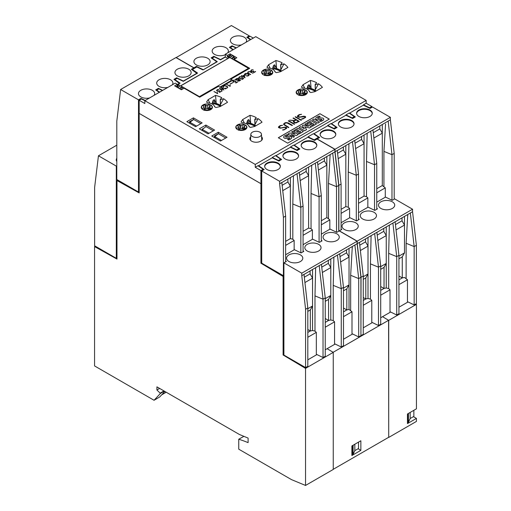 <?xml version="1.0" encoding="UTF-8"?>
<svg xmlns="http://www.w3.org/2000/svg" width="511" height="511" viewBox="0 0 511 511"><rect width="100%" height="100%" fill="white"/><g stroke="black" fill="none" stroke-linecap="round" stroke-linejoin="round"><path stroke-width="0.77" d="M261.581 136.82A6.273 3.622 180 0 1 262.418 138.622A6.273 3.622 180 0 1 258.54 141.969A6.273 3.622 180 0 1 251.706 141.183A6.273 3.622 180 0 1 249.866 138.622A6.273 3.622 180 0 1 250.697 136.82M243.964 124.397A5.576 3.219 180 0 1 245.299 124.965A5.576 3.219 180 0 1 246.928 127.239A5.576 3.219 180 0 1 243.485 130.216A5.576 3.219 180 0 1 237.411 129.513A5.576 3.219 180 0 1 235.775 127.239A5.576 3.219 180 0 1 237.098 125.157M209.459 104.474A5.576 3.219 180 0 1 210.794 105.042A5.576 3.219 180 0 1 212.423 107.316A5.576 3.219 180 0 1 208.98 110.293A5.576 3.219 180 0 1 202.905 109.597A5.576 3.219 180 0 1 201.27 107.316A5.576 3.219 180 0 1 202.592 105.24M304.345 89.534A5.576 3.219 180 0 1 305.68 90.102A5.576 3.219 180 0 1 307.315 92.376A5.576 3.219 180 0 1 303.873 95.353A5.576 3.219 180 0 1 297.792 94.656A5.576 3.219 180 0 1 296.156 92.376A5.576 3.219 180 0 1 297.479 90.3M269.84 69.611A5.576 3.219 180 0 1 271.175 70.179A5.576 3.219 180 0 1 272.81 72.46A5.576 3.219 180 0 1 269.367 75.43A5.576 3.219 180 0 1 263.286 74.734A5.576 3.219 180 0 1 261.658 72.46A5.576 3.219 180 0 1 262.973 70.377M180.702 85.816L199.431 96.63L248.474 68.314L229.746 57.5L180.702 85.899A1.392 0.805 60 0 1 181.066 86.033A1.392 0.805 60 0 1 181.846 86.921M178.888 88.326A1.392 0.805 -120 0 0 178.237 87.668A1.392 0.805 -120 0 0 177.585 87.573L178.403 87.1A1.392 0.805 60 0 1 178.441 87.081L229.912 57.36A1.392 0.805 60 0 1 229.95 57.341L232.25 56.012A1.392 0.805 60 0 1 232.946 56.076A1.392 0.805 60 0 1 233.757 57.028M182.67 87.011L182.67 88.805L181.194 89.661L181.194 87.866L182.67 87.011L182.178 86.729L179.878 88.058A1.392 0.805 60 0 1 180.076 89.016M232.703 59.212L232.703 58.126L234.179 57.277L233.687 56.989L231.387 58.318A1.392 0.805 60 0 1 231.464 58.49M236.765 129.066L236.772 128.459L238.522 127.45L238.567 130.273M243.926 129.028A2.9 1.674 0 0 0 243.402 128.619A2.9 1.674 0 0 0 242.169 128.191L242.214 125.316L243.964 124.307A5.27 3.04 0 0 0 236.082 126.92A5.27 3.04 0 0 0 236.772 128.459M243.964 124.307L244.009 127.13A5.334 3.079 180 0 1 244.175 127.188M244.162 128.887L244.188 127.45A2.964 1.712 0 0 0 244.315 126.977A2.964 1.712 0 0 0 244.188 126.46L244.137 129.328M238.739 130.081L238.746 129.602L240.489 128.593A2.964 1.712 0 0 0 242.214 128.593L243.447 129.302L245.421 128.165L244.188 127.45M202.26 109.15L202.267 108.543L204.017 107.534L204.061 110.35M209.421 109.105A2.9 1.674 0 0 0 208.903 108.696A2.9 1.674 0 0 0 207.664 108.275L207.709 105.4L209.459 104.391A5.27 3.04 0 0 0 201.577 106.997A5.27 3.04 0 0 0 202.267 108.543M209.459 104.391L209.504 107.208A5.334 3.079 180 0 1 209.67 107.265M209.657 108.971L209.682 107.534A2.964 1.712 0 0 0 209.81 107.055A2.964 1.712 0 0 0 209.682 106.537L209.631 109.411M204.234 110.159L204.24 109.68L205.984 108.671A2.964 1.712 0 0 0 207.709 108.671L208.942 109.38L210.915 108.243L209.682 107.534M220.477 106.371A18.645 10.763 0 0 0 220.037 106.109A18.645 10.763 0 0 0 213.266 103.612M315.364 91.431A18.645 10.763 0 0 0 314.923 91.169A18.645 10.763 0 0 0 308.152 88.671M297.147 94.209L297.153 93.602L298.903 92.593L298.948 95.41M304.307 94.165A2.9 1.674 0 0 0 303.79 93.756A2.9 1.674 0 0 0 302.55 93.328L302.601 90.46L304.345 89.451A5.27 3.04 0 0 0 296.463 92.057A5.27 3.04 0 0 0 297.153 93.602M304.345 89.451L304.39 92.267A5.334 3.079 180 0 1 304.556 92.325M304.543 94.03L304.569 92.593A2.964 1.712 0 0 0 304.697 92.114A2.964 1.712 0 0 0 304.569 91.597L304.524 94.471M299.12 95.218L299.127 94.739L300.87 93.73A2.964 1.712 0 0 0 302.601 93.73L303.828 94.439L305.802 93.302L304.569 92.593M262.641 74.287L262.648 73.68L264.398 72.671L264.449 75.487M269.808 74.242A2.9 1.674 0 0 0 269.284 73.833A2.9 1.674 0 0 0 268.045 73.412L268.096 70.537L269.84 69.528A5.27 3.04 0 0 0 261.958 72.134A5.27 3.04 0 0 0 262.648 73.68M269.84 69.528L269.885 72.345A5.334 3.079 180 0 1 270.051 72.409M270.038 74.108L270.064 72.671A2.964 1.712 0 0 0 270.191 72.192A2.964 1.712 0 0 0 270.064 71.674L270.019 74.549M264.615 75.302L264.621 74.817L266.372 73.808A2.964 1.712 0 0 0 268.096 73.808L269.329 74.523L271.296 73.38L270.064 72.671M280.858 71.514A18.645 10.763 0 0 0 280.418 71.246A18.645 10.763 0 0 0 273.647 68.749M254.983 126.294A18.645 10.763 0 0 0 254.542 126.032A18.645 10.763 0 0 0 247.771 123.534M259.895 132.183A5.314 3.066 180 0 1 261.453 134.259A5.314 3.066 180 0 1 258.247 137.172A5.314 3.066 180 0 1 252.383 136.52A5.314 3.066 180 0 1 250.831 134.259A5.314 3.066 180 0 1 254.184 131.506A5.314 3.066 180 0 1 259.895 132.183M355.873 222.879A8.106 4.676 180 0 1 358.243 226.188A8.106 4.676 180 0 1 353.242 230.512A8.106 4.676 180 0 1 344.408 229.496A8.106 4.676 180 0 1 342.038 226.188A8.106 4.676 180 0 1 347.039 221.87A8.106 4.676 180 0 1 355.873 222.879M374.109 212.352A8.106 4.676 180 0 1 376.479 215.661A8.106 4.676 180 0 1 371.478 219.986A8.106 4.676 180 0 1 362.65 218.97A8.106 4.676 180 0 1 360.274 215.661A8.106 4.676 180 0 1 365.276 211.337A8.106 4.676 180 0 1 374.109 212.352M392.346 201.826A8.106 4.676 180 0 1 394.722 205.128A8.106 4.676 180 0 1 389.721 209.453A8.106 4.676 180 0 1 380.887 208.437A8.106 4.676 180 0 1 378.51 205.128A8.106 4.676 180 0 1 383.518 200.81A8.106 4.676 180 0 1 392.346 201.826M300.417 254.9A8.106 4.676 180 0 1 302.793 258.208A8.106 4.676 180 0 1 297.785 262.526A8.106 4.676 180 0 1 288.958 261.517A8.106 4.676 180 0 1 286.582 258.208A8.106 4.676 180 0 1 291.583 253.884A8.106 4.676 180 0 1 300.417 254.9M318.653 244.367A8.106 4.676 180 0 1 321.029 247.675A8.106 4.676 180 0 1 316.028 252A8.106 4.676 180 0 1 307.194 250.984A8.106 4.676 180 0 1 304.824 247.675A8.106 4.676 180 0 1 309.826 243.351A8.106 4.676 180 0 1 318.653 244.367M336.896 233.84A8.106 4.676 180 0 1 339.266 237.149A8.106 4.676 180 0 1 334.264 241.467A8.106 4.676 180 0 1 325.43 240.457A8.106 4.676 180 0 1 323.061 237.149A8.106 4.676 180 0 1 328.062 232.824A8.106 4.676 180 0 1 336.896 233.84M333.504 131.097A7.844 4.529 180 0 1 335.804 134.297A7.844 4.529 180 0 1 330.962 138.481A7.844 4.529 180 0 1 322.415 137.497A7.844 4.529 180 0 1 320.116 134.297A7.844 4.529 180 0 1 324.958 130.113A7.844 4.529 180 0 1 333.504 131.097M320.135 134.585A7.844 4.529 180 0 1 325.188 130.631A7.844 4.529 180 0 1 333.504 131.666A7.844 4.529 180 0 1 335.784 134.585M351.74 120.564A7.844 4.529 180 0 1 354.04 123.764A7.844 4.529 180 0 1 349.198 127.948A7.844 4.529 180 0 1 340.652 126.971A7.844 4.529 180 0 1 338.352 123.764A7.844 4.529 180 0 1 343.194 119.587A7.844 4.529 180 0 1 351.74 120.564M338.371 124.052A7.844 4.529 180 0 1 343.424 120.104A7.844 4.529 180 0 1 351.74 121.133A7.844 4.529 180 0 1 354.027 124.052M369.983 110.037A7.844 4.529 180 0 1 372.276 113.238A7.844 4.529 180 0 1 367.435 117.421A7.844 4.529 180 0 1 358.888 116.438A7.844 4.529 180 0 1 356.595 113.238A7.844 4.529 180 0 1 361.437 109.054A7.844 4.529 180 0 1 369.983 110.037M356.608 113.525A7.844 4.529 180 0 1 361.667 109.571A7.844 4.529 180 0 1 369.983 110.606A7.844 4.529 180 0 1 372.264 113.525M278.054 163.111A7.844 4.529 180 0 1 280.347 166.311A7.844 4.529 180 0 1 275.506 170.495A7.844 4.529 180 0 1 266.959 169.511A7.844 4.529 180 0 1 264.666 166.311A7.844 4.529 180 0 1 269.508 162.128A7.844 4.529 180 0 1 278.054 163.111M264.679 166.599A7.844 4.529 180 0 1 269.731 162.645A7.844 4.529 180 0 1 278.054 163.68A7.844 4.529 180 0 1 280.335 166.599M296.291 152.585A7.844 4.529 180 0 1 298.584 155.785A7.844 4.529 180 0 1 293.742 159.969A7.844 4.529 180 0 1 285.195 158.985A7.844 4.529 180 0 1 282.902 155.785A7.844 4.529 180 0 1 287.744 151.601A7.844 4.529 180 0 1 296.291 152.585M282.915 156.066A7.844 4.529 180 0 1 287.974 152.118A7.844 4.529 180 0 1 296.291 153.153A7.844 4.529 180 0 1 298.571 156.066M314.527 142.052A7.844 4.529 180 0 1 316.826 145.252A7.844 4.529 180 0 1 311.985 149.436A7.844 4.529 180 0 1 303.438 148.452A7.844 4.529 180 0 1 301.139 145.252A7.844 4.529 180 0 1 305.98 141.068A7.844 4.529 180 0 1 314.527 142.052M301.158 145.539A7.844 4.529 180 0 1 306.21 141.585A7.844 4.529 180 0 1 314.527 142.62A7.844 4.529 180 0 1 316.807 145.539M241.531 44.866A8.106 4.676 180 0 1 232.767 43.837A8.106 4.676 180 0 1 230.391 40.529A8.106 4.676 180 0 1 235.392 36.204A8.106 4.676 180 0 1 244.226 37.22A8.106 4.676 180 0 1 246.596 40.529A8.106 4.676 180 0 1 246.008 42.279M225.306 54.715A8.106 4.676 180 0 1 214.524 54.364A8.106 4.676 180 0 1 212.154 51.055A8.106 4.676 180 0 1 217.156 46.731A8.106 4.676 180 0 1 225.983 47.747A8.106 4.676 180 0 1 228.36 51.055A8.106 4.676 180 0 1 227.772 52.805M196.288 64.897A8.106 4.676 180 0 1 193.912 61.588A8.106 4.676 180 0 1 198.92 57.264A8.106 4.676 180 0 1 207.747 58.28A8.106 4.676 180 0 1 210.123 61.588A8.106 4.676 180 0 1 205.122 65.906A8.106 4.676 180 0 1 196.288 64.897M177.311 75.852A8.106 4.676 180 0 1 174.934 72.543A8.106 4.676 180 0 1 179.942 68.219A8.106 4.676 180 0 1 188.77 69.234A8.106 4.676 180 0 1 191.146 72.543A8.106 4.676 180 0 1 186.145 76.867A8.106 4.676 180 0 1 177.311 75.852M167.838 87.413A8.106 4.676 180 0 1 159.074 86.378A8.106 4.676 180 0 1 156.698 83.069A8.106 4.676 180 0 1 161.7 78.751A8.106 4.676 180 0 1 170.533 79.761A8.106 4.676 180 0 1 172.91 83.069A8.106 4.676 180 0 1 172.316 84.826M149.602 97.94A8.106 4.676 180 0 1 140.832 96.911A8.106 4.676 180 0 1 138.462 93.602A8.106 4.676 180 0 1 143.463 89.278A8.106 4.676 180 0 1 152.297 90.294A8.106 4.676 180 0 1 154.667 93.602A8.106 4.676 180 0 1 154.079 95.353M116.802 161.54A8.106 4.676 180 0 1 116.278 159.879A8.106 4.676 180 0 1 116.802 158.225M116.802 165.826L116.31 166.107L116.31 258.317L94.624 245.791L94.624 187.454L98.444 155.791L116.802 145.188M116.987 257.921L116.31 258.317M98.444 155.791L116.31 166.107M243.894 436.343L238.752 439.224L238.752 449.175L291.5 479.625L305.533 485.45L305.533 368.38L283.1 354.979L283.1 276.457L260.923 263.203L260.923 183.698L139.171 113.404L139.171 192.909L116.987 180.549L116.987 259.077L94.561 246.577L95.276 246.168M140.959 99.23L140.959 98.406L138.494 99.824L138.494 192.034L116.802 179.514L116.802 121.171L120.628 89.508L175.956 57.564L193.822 67.88L191.357 69.304L196.984 73.431M145.22 100.469L140.959 98.406M162.658 90.402L158.397 88.339L155.683 89.904L159.26 92.363M158.397 89.163L158.397 88.339M196.984 73.175L183.334 81.051L176.634 77.806L173.919 79.371L179.546 83.497M179.546 83.242L177.311 84.532M176.634 78.63L176.634 77.806M139.171 191.644L138.494 192.034M120.628 89.508L138.494 99.824M193.822 67.88L193.822 68.71M176.078 57.634L231.406 25.55L249.279 35.866L246.813 37.29L250.39 39.749M196.409 67.216L196.409 66.385L193.944 67.81L193.944 68.634M225.306 56.817L220.548 59.57L213.847 56.319L211.139 57.884L216.76 61.754L203.11 69.892M203.11 69.637L196.409 66.385M213.847 57.149L213.847 56.319M236.35 47.855L232.083 45.792L229.375 47.357L232.952 49.816M232.083 46.616L232.083 45.792M176.078 57.494L193.944 67.81M249.279 35.866L249.279 36.69M303.068 231.291L308.612 228.091L311.046 228.698L312.387 229.937L303.068 235.316M285.63 241.358L290.376 238.618L292.809 239.225L294.151 240.464L285.63 245.382M321.304 220.765L326.848 217.558L329.825 219.871L321.304 224.789M329.825 219.871L329.825 229.241M330.132 154.673L328.484 183.398L336.525 186.694L332.706 153.102L334.922 151.824L338.742 185.416L336.525 186.694L336.525 232.224M328.484 183.398L328.484 218.631M285.63 261.868L285.63 216.083L283.413 217.36L283.413 275.704L261.721 263.178L261.721 170.974L264.187 169.55L258.566 165.679L258.566 166.139M290.376 238.618L290.376 186.247L282.736 190.654M293.467 175.841L292.809 203.998L292.809 239.225M287.91 179.048L287.91 181.98L290.376 186.247L290.376 177.624M294.151 240.464L294.151 249.841M303.068 251.802L303.068 206.01L300.851 207.294L300.851 252.824M303.068 206.01L299.248 172.418L297.032 173.702L300.851 207.294L292.809 203.998M258.566 165.679L272.216 157.803L278.917 161.048L281.625 159.483L276.004 155.612L290.452 147.27L297.153 150.521L299.861 148.95L294.24 145.086L307.89 137.204L314.591 140.448L317.056 139.03L334.922 149.346L279.594 181.29L279.594 183.768L281.81 182.484L285.63 216.083M276.004 155.612L276.004 155.996M294.24 145.086L294.24 145.469M281.817 182.568L297.032 173.702M299.254 172.494L317.484 161.891L321.304 195.483L319.088 196.767L315.268 163.169M317.491 161.968L332.706 153.102M334.922 151.824L334.922 149.346M279.594 181.29L261.721 170.974M311.704 165.309L311.046 193.465L311.046 228.698M319.088 242.291L319.088 196.767L311.046 193.465M308.612 228.091L308.612 167.097M306.146 168.521L306.146 171.447L308.612 175.72L300.174 180.587M306.146 171.447L299.567 175.247M287.91 181.98L282.129 185.314M283.413 217.36L279.594 183.768M312.387 229.937L312.387 239.308M283.905 275.416L283.413 275.704M338.742 185.416L338.742 231.208M321.304 241.275L321.304 195.483M326.848 217.558L326.848 165.187L318.41 170.061M330.119 154.68L330.119 156.015M324.383 157.988L324.383 160.92L326.848 165.187L326.848 156.564M324.383 160.92L317.804 164.721M358.518 199.277L364.068 196.077L366.502 196.684L367.837 197.923L358.518 203.301M341.086 209.344L345.826 206.604L348.259 207.21L349.601 208.45L341.086 213.368M376.76 188.744L382.305 185.544L385.275 187.856L376.76 192.775M385.275 187.856L385.275 197.227M385.569 124.001L383.933 151.384L391.975 154.68L388.156 121.088L390.372 119.81L394.198 153.402L391.975 154.68L391.975 200.21M383.933 151.384L383.933 186.617M341.086 229.854L341.086 184.062L338.863 185.346L338.863 231.138M345.826 206.604L345.826 154.233L338.193 158.64M348.924 143.821L348.259 171.977L348.259 207.21M343.36 147.034L343.36 149.966L345.826 154.233L345.826 145.609M349.601 208.45L349.601 217.82M358.518 219.787L358.518 173.995L356.301 175.279L356.301 220.803M358.518 173.995L354.698 140.404L352.481 141.688L356.301 175.279L348.259 171.977M390.372 119.81L390.372 117.326L335.044 149.276L317.178 138.96L319.643 137.536L314.016 133.665L314.016 134.125M314.016 133.665L327.666 125.789L334.366 129.034L337.081 127.469L331.454 123.598L345.902 115.256L352.603 118.501L355.317 116.936L349.696 113.072L363.34 105.189L370.041 108.434L372.506 107.01L390.372 117.326M331.454 123.598L331.454 123.981M349.696 113.072L349.696 113.448M337.273 150.547L352.481 141.688M354.711 140.48L372.941 129.877L376.76 163.469L374.537 164.746L370.718 131.155M372.947 129.954L388.156 121.088M335.044 149.276L335.044 151.754L337.26 150.47L341.086 184.062M367.16 133.294L366.502 161.45L366.502 196.684M374.537 210.276L374.537 164.746L366.502 161.45M364.068 196.077L364.068 135.076M361.603 136.501L361.603 139.433L364.068 143.7L355.63 148.573M361.603 139.433L355.024 143.233M343.36 149.966L337.586 153.3M338.863 185.346L335.044 151.754M367.837 197.923L367.837 207.294M394.198 153.402L394.198 199.188M376.76 209.255L376.76 163.469M382.305 185.544L382.305 133.173L373.867 138.047M379.839 125.974L379.839 128.906L382.305 133.173L382.305 124.55M379.839 128.906L373.26 132.7M343.488 308.012L346.816 309.928L343.488 311.851M343.488 288.134L349.026 284.934L346.816 288.868L346.816 309.928L349.032 309.455L352.002 311.761L352.002 333.683L358.703 336.928L358.703 278.591L350.667 275.295L350.667 310.522M307.814 329.531L310.337 330.987L307.814 332.45M307.814 308.727L312.547 305.993L310.337 309.928L310.337 330.987L312.553 330.515L312.553 278.144L304.92 282.551M352.296 246.577L350.667 275.295M349.032 309.455L349.032 248.461M333.229 320.589L334.564 321.828L334.564 343.75L341.265 347.001L341.265 288.658L333.229 285.362L333.229 320.589L330.796 319.982L330.796 258.988M312.547 305.993L312.547 330.515L314.987 331.122L316.328 332.361L316.328 354.283L323.029 357.528L323.029 299.184L314.987 295.888L314.987 331.122M315.651 267.732L314.987 295.888M310.094 270.939L310.094 273.87L312.553 278.144L312.553 269.521M349.026 284.934L349.026 309.455M352.002 311.761L343.488 316.679M343.488 290.791L346.816 288.868M325.245 298.66L330.789 295.467L330.796 319.982M330.789 295.467L328.573 299.401L328.573 320.461L330.789 319.988M334.564 321.828L325.245 327.212M325.245 318.538L328.573 320.461L325.245 322.384M325.245 301.324L328.573 299.401M316.328 332.361L307.814 337.279M307.814 311.391L310.337 309.928M357.106 243.715L360.926 277.307L358.703 278.591L354.883 244.999L357.106 243.715L357.106 241.237L301.771 273.181L283.905 262.865L286.371 261.44L285.63 260.936M321.304 234.159L330.068 229.1L336.768 232.345L339.234 230.921L357.106 241.237M303.068 244.686L312.63 239.167L319.33 242.412L322.045 240.847L321.304 240.336M285.63 254.753L294.393 249.694L301.094 252.939L303.809 251.374L303.068 250.869M304 274.458L321.425 264.315L325.245 297.907L323.029 299.184L319.209 265.592M321.438 264.391L339.668 253.782L343.488 287.374L341.265 288.658L337.445 255.066M339.674 253.858L354.883 244.999M301.771 273.181L301.771 275.659L303.994 274.381L307.814 307.973L305.591 309.257L305.591 367.594L283.905 355.075L283.905 262.865M333.887 257.205L333.229 285.362M328.33 260.412L328.33 263.344L330.796 267.611L322.358 272.484M328.33 263.344L321.751 267.144M310.094 273.87L304.313 277.211M305.591 309.257L301.771 275.659M360.926 277.307L360.926 335.65L358.703 336.928M352.596 333.97L343.488 339.234M335.159 344.037L325.245 349.76M316.922 354.57L307.814 359.827M343.488 287.374L343.488 345.717L341.265 347.001M325.245 297.907L325.245 356.25L323.029 357.528M307.814 307.973L307.814 366.317L305.591 367.594M352.309 246.564L352.296 247.905M346.567 249.879L346.567 252.811L349.032 257.084L340.594 261.951M346.567 252.811L339.987 256.611M333.14 352.303L388.59 320.288L388.711 437.429L388.711 320.359L382.547 316.679L388.59 320.288M390.615 312.023L380.701 317.746M372.378 322.556L363.264 327.813M305.533 485.45L333.255 469.443L333.255 352.373L327.097 348.694M283.1 354.979L283.905 354.519M305.533 368.38L333.255 352.373M398.938 275.991L402.266 277.914L398.938 279.836M398.938 256.12L404.476 252.919L402.266 256.854L402.266 277.914L404.476 277.441L407.459 279.747L407.459 301.669L414.159 304.914L414.159 246.577L406.117 243.274L406.117 278.508M363.264 297.517L365.793 298.973L363.264 300.43M363.264 276.713L368.003 273.979L365.793 277.914L365.793 298.973L368.009 298.501L368.009 246.123L360.376 250.537M407.752 214.556L406.117 243.274M404.476 252.919L404.482 216.44M388.679 288.574L390.021 289.814L390.021 311.736L396.721 314.98L396.721 256.643L388.679 253.341L388.679 288.574L386.246 287.968L386.246 226.973M368.003 273.979L368.003 298.501L370.443 299.107L371.784 300.347L371.784 322.269L378.485 325.513L378.485 267.17L370.443 263.874L370.443 299.107M371.101 235.718L370.443 263.874M365.544 238.924L365.544 241.856L368.009 246.123L368.009 237.5M407.459 279.747L398.938 284.665M398.938 258.777L402.266 256.854M380.701 266.646L386.239 263.446L386.239 287.974L384.029 288.447L380.701 290.363M386.239 263.446L384.029 267.387L384.029 288.447L380.701 286.524M390.021 289.814L380.701 295.192M380.701 269.303L384.029 267.387M371.784 300.347L363.264 305.265M363.264 279.37L365.793 277.914M412.556 211.701L416.376 245.293L414.159 246.577L410.339 212.985L412.556 211.701L412.556 209.223L357.227 241.166L339.355 230.851L341.821 229.426L341.086 228.922M376.76 202.145L385.524 197.08L392.224 200.331L394.69 198.907L412.556 209.223M358.518 212.672L368.086 207.153L374.787 210.398L377.495 208.833L376.76 208.322M341.086 222.739L349.85 217.68L356.55 220.924L359.259 219.36L358.518 218.849M359.45 242.444L376.882 232.301L380.701 265.892L378.485 267.17L374.665 233.578M376.888 232.377L395.118 221.768L398.938 255.359L396.721 256.643L392.902 223.052M395.131 221.844L410.339 212.985M357.227 241.166L357.227 243.645L359.444 242.367L363.264 275.959L361.047 277.237L360.926 335.51M389.344 225.185L388.679 253.341M383.78 228.398L383.78 231.33L386.246 235.597L377.808 240.464M383.78 231.33L377.201 235.124M365.544 241.856L359.763 245.191M361.047 277.237L357.227 243.645M416.376 245.293L416.376 303.636L414.159 304.914M408.046 301.956L398.938 307.213M398.938 255.359L398.938 313.703L396.721 314.98M380.701 265.892L380.701 324.23L378.485 325.513M363.264 275.959L363.264 334.296L361.047 335.58M407.765 214.55L407.752 215.891M402.023 217.865L402.023 220.797L404.482 225.064L396.051 229.937M402.023 220.797L395.444 224.597M413.405 416.65L416.439 418.4L407.465 423.581L407.465 413.993L416.439 408.813L416.439 304.352L388.711 320.359M416.439 304.352L415.801 303.968M284.116 124.358L288.843 127.405L288.447 127.629L283.675 124.543L283.675 123.886L284.812 122.896L285.949 122.57L288.23 122.896L292.439 125.323L292.043 125.553L286.773 122.825L284.653 123.445L284.116 124.064L284.646 124.984M288.792 127.431L284.646 125.035M292.388 125.355L287.099 122.627L284.812 122.953L283.675 123.943L283.675 124.543M293.78 121.675L295.607 122.729L298.526 121.356L296.156 119.989L294.304 121.062L293.78 121.675L294.036 122.123M294.036 122.18L294.834 122.583M294.834 122.64L295.607 122.729M295.607 122.787L296.667 122.429M293.327 121.497L294.061 120.743L289.654 120.104L294.489 120.5L295.767 119.766L293.001 118.169L293.397 117.939L299.312 121.356L295.914 122.991L294.47 122.825L293.314 121.842M294.061 120.743L293.327 121.554M295.767 119.766L294.489 120.558L289.731 120.117M299.267 121.388L293.397 117.996L293.052 118.201M296.667 122.487L298.526 121.356M302.787 119.025L301.452 119.025L304.626 117.83L305.163 117.211L304.652 116.629L299.165 117.281L297.44 116.604L297.434 115.94L299.12 114.636L301.592 114.304L299.497 114.879L297.881 116.406L299.983 117.006L303.572 116.214L305.016 116.38L305.61 116.719L305.604 117.396L302.787 119.025M305.163 117.211L303.553 118.514L301.554 119.025M301.496 114.362L299.12 114.694L297.44 115.997M305.61 116.776L303.572 116.272L299.465 117.064L297.881 116.406M301.056 120.347L295.141 116.936L295.537 116.706L301.452 120.123L301.056 120.347M301.401 120.149L295.537 116.764L295.192 116.962M294.183 124.32L288.268 120.903L288.664 120.679L294.579 124.09L294.183 124.32M294.528 124.122L288.664 120.73L288.319 120.935M283.835 129.966L282.506 129.966L284.601 129.392L286.217 127.865L284.921 127.424L280.213 128.223L278.495 127.546L278.489 126.881L280.175 125.578L282.647 125.246L280.545 125.815L278.936 127.341L281.037 127.948L284.621 127.15L286.064 127.322L286.658 127.661L286.658 128.338L283.835 129.966M286.217 128.152L284.601 129.449L282.602 129.966M282.545 125.304L280.175 125.636L278.489 126.932M286.658 127.718L284.621 127.207L280.52 128.006L278.936 127.341M287.546 139.337L288.613 139.95A7.627 4.401 0 0 0 291.238 138.507A2.593 1.501 0 0 0 291.66 137.689A2.593 1.501 0 0 0 291.57 137.306A2.146 1.239 0 0 0 290.165 136.507A3.181 1.833 0 0 0 288.204 136.622A36.204 20.906 180 0 1 286.288 137.037A0.664 0.383 180 0 1 285.502 136.641A2.312 1.335 180 0 1 286.122 136.137L286.122 136.079A8.125 4.688 180 0 1 288.166 135.313L287.029 134.655A9.996 5.768 0 0 0 284.09 136.194A2.804 1.622 0 0 0 283.675 137.044A2.804 1.622 0 0 0 283.777 137.472A2.287 1.316 0 0 0 285.234 138.302A3.302 1.91 0 0 0 287.208 138.206L288.651 137.893A2.089 1.207 180 0 1 289.539 137.798L289.852 138.008A0.92 0.53 180 0 1 289.858 138.047A0.92 0.53 180 0 1 289.641 138.385A6.119 3.532 180 0 1 287.546 139.337L288.613 139.95M288.613 140.008A7.627 4.401 0 0 0 291.238 138.564A2.593 1.501 0 0 0 291.66 137.746A2.593 1.501 0 0 0 291.66 137.715M285.457 136.712A0.581 0.332 180 0 1 285.502 136.584A2.312 1.335 180 0 1 286.122 136.079M286.122 136.137A8.125 4.688 180 0 1 288.166 135.37L288.166 135.313M287.91 134.01L293.448 137.21L294.515 136.59L291.046 134.591L296.508 135.441L298.303 134.406L292.765 131.206L291.634 131.857L295.147 133.882L289.648 133.001L287.91 134.067L293.448 137.21M293.448 137.261L294.515 136.59M291.181 134.668L296.508 135.441M296.508 135.498L298.303 134.406M298.577 130.554L296.412 131.8L297.357 132.349L299.523 131.097L300.787 131.825L298.309 133.256L299.299 133.831L303.393 131.468L297.856 128.267L293.761 130.631L294.796 131.231L297.274 129.8L298.577 130.554M297.357 132.349L296.412 131.8M297.357 132.406L299.523 131.097M299.523 131.155L300.736 131.857M299.299 133.831L298.309 133.256M300.704 126.619L299.095 127.552L304.633 130.746L306.619 129.602L304.677 126.824L309.474 127.954L311.48 126.798L305.942 123.598L304.863 124.224L308.51 126.326L303.317 125.112L302.263 125.719L304.364 128.734L300.704 126.619M304.633 130.746L299.095 127.552M304.633 130.803L306.619 129.602M304.728 126.894L309.474 127.954M309.474 128.012L311.48 126.798M311.748 122.947L309.589 124.192L310.535 124.741L312.7 123.49L313.958 124.218L311.48 125.649L312.47 126.223L316.571 123.86L311.027 120.66L306.932 123.023L307.967 123.624L310.445 122.193L311.748 122.947M310.535 124.741L309.589 124.192M310.535 124.799L312.7 123.49M312.7 123.547L313.907 124.25M312.47 126.223L311.48 125.649M312.336 119.906L317.874 123.106L319.49 122.174L313.952 118.974L312.336 119.964L317.874 123.106M317.874 123.164L319.49 122.174M319.643 120.807L320.704 121.426A7.627 4.401 0 0 0 323.329 119.976A2.593 1.501 0 0 0 323.75 119.159A2.593 1.501 0 0 0 323.661 118.776A2.146 1.239 0 0 0 322.256 117.984A3.181 1.833 0 0 0 320.295 118.092A36.204 20.906 180 0 1 318.379 118.507A0.664 0.383 180 0 1 317.593 118.054A2.312 1.335 180 0 1 318.219 117.556A8.125 4.688 180 0 1 320.256 116.789L319.12 116.125A9.996 5.768 0 0 0 316.188 117.671A2.804 1.622 0 0 0 315.766 118.52A2.804 1.622 0 0 0 315.868 118.948A2.287 1.316 0 0 0 317.325 119.772A3.302 1.91 0 0 0 319.298 119.683L320.748 119.363A2.089 1.207 180 0 1 321.63 119.274L321.943 119.478A0.92 0.53 180 0 1 321.949 119.517A0.92 0.53 180 0 1 321.732 119.855A6.119 3.532 180 0 1 319.643 120.807L320.704 121.426M320.704 121.484A7.627 4.401 0 0 0 323.329 120.034A2.593 1.501 0 0 0 323.75 119.216A2.593 1.501 0 0 0 323.75 119.191M317.555 118.207A0.581 0.332 180 0 1 317.593 118.111A2.312 1.335 180 0 1 318.219 117.613L318.219 117.556M318.219 117.613A8.125 4.688 180 0 1 320.256 116.84L320.256 116.789M319.937 113.717L329.301 119.12L287.674 143.157L278.31 137.746L319.937 113.717L329.25 119.152M283.675 137.076A2.804 1.622 0 0 0 283.675 137.101A2.804 1.622 0 0 0 283.777 137.529A2.287 1.316 0 0 0 285.234 138.36A3.302 1.91 0 0 0 287.208 138.264L288.651 137.951A2.089 1.207 180 0 1 289.539 137.855L289.852 138.066A0.92 0.53 180 0 1 289.852 138.072L289.852 138.008M295.013 133.863L291.634 131.857M299.299 133.888L303.393 131.468M293.761 130.631L294.796 131.282L297.274 129.8M297.274 129.858L298.526 130.58M304.3 128.695L302.263 125.719M308.344 126.287L304.863 124.224M312.47 126.281L316.571 123.86M306.932 123.023L307.967 123.681L310.445 122.193M310.445 122.25L311.704 122.972M315.766 118.546A2.804 1.622 0 0 0 315.766 118.578A2.804 1.622 0 0 0 315.868 119.006A2.287 1.316 0 0 0 317.325 119.83A3.302 1.91 0 0 0 319.298 119.74L320.748 119.421A2.089 1.207 180 0 1 321.63 119.325L321.943 119.536A0.92 0.53 180 0 1 321.949 119.542M278.361 137.772L319.937 113.774M217.616 93.008L217.558 93.628L213.937 91.539L217.335 93.219L217.533 92.555L217.616 93.008M217.335 93.219L213.988 91.565M217.763 92.746L217.328 92.957M222.228 90.932L219.449 88.352L223.205 89.578L221.142 87.381L225.805 88.869L221.8 87.79L223.92 89.962L220.107 88.767L222.228 90.932M223.205 89.578L219.43 88.422M225.741 88.908L221.116 87.451M223.882 89.981L221.8 87.79M222.189 90.958L220.107 88.767M230.18 85.752L230.129 86.372L226.507 84.283L229.905 85.963L230.103 85.299L230.18 85.752M229.905 85.963L226.558 84.309M230.333 85.49L229.899 85.701M236.101 82.648L237.621 81.766L235.871 83.057L235.584 81.664L234.051 81.939L232.831 81.236L233.693 80.131L235.347 80.042L233.923 80.278L233.144 81.032L234.408 81.76L235.795 81.255L236.101 82.699L235.795 81.313L234.408 81.817L233.144 81.032M237.813 81.939L236.101 82.699M235.277 80.086L233.693 80.189L232.831 81.236M242.252 77.544L243.658 78.56L241.895 79.582L243.179 78.56L242.252 77.844L240.738 78.694L238.637 77.889L239.499 76.778L241.154 76.688L239.729 76.925L238.95 77.704L240.387 78.515L242.252 77.544L241.198 78.407L239.57 78.4L238.95 77.704M243.619 78.585L242.252 77.602M243.179 78.56L241.703 79.467M241.077 76.733L239.499 76.835L238.637 77.889M248.295 74.274L245.976 73.514L244.654 74.459L245.267 75.002L246.187 74.753L245.267 75.283L244.373 74.561L245.261 73.456L247.694 73.648L249.1 74.817L248.895 75.539L247.669 76.05L246.379 75.928L248.627 75.411L248.295 74.274M246.136 74.778L245.267 75.06L244.654 74.459M249.093 74.868L247.694 73.705L246.487 73.405L245.261 73.514L244.373 74.561M248.787 75.13L247.976 75.852L246.455 75.947M253.922 72.358L255.436 71.483L253.686 72.773L253.399 71.38L251.866 71.655L250.645 70.952L251.514 69.841L253.169 69.752L251.738 69.994L250.958 70.742L252.223 71.476L253.616 70.972L253.922 72.415L253.616 71.029L252.223 71.534L250.958 70.742M255.628 71.649L253.922 72.415M253.092 69.796L251.514 69.898L250.645 70.952M247.835 72.613L250.486 74.619L247.567 72.728L248.263 71.719L250.358 71.719L252.932 73.207L249.464 71.674L248.167 72.057L247.835 72.434L248.161 72.996M250.684 74.51L248.161 73.054M252.888 73.233L249.662 71.572L248.263 71.776L247.567 72.728M243.99 75.462L242.693 76.209L244.558 77.289L243.99 75.462M244.558 77.289L242.693 76.209M245.031 77.768L242.45 76.35L241.537 76.599L242.214 76.209L241.588 75.571L242.45 76.069L244.188 75.072L245.031 77.768L244.188 75.13L242.45 76.126L241.396 75.743M242.214 76.209L241.582 76.631M238.241 80.732L239.333 80.783L240.208 80.125L239.857 79.799L238.337 79.972L238.484 80.866M238.484 80.923L238.803 80.936M238.803 80.987L239.333 80.783M239.333 80.84L239.94 80.431M239.94 80.489L240.208 80.125M236.037 79.659L238.145 79.831L238.541 78.994L237.998 78.528L236.191 78.969L235.897 79.429L236.446 79.895M236.446 79.952L236.842 79.972M236.842 80.029L237.423 79.972M237.423 80.029L238.145 79.831M238.292 79.799L238.535 79.326M238.535 79.384L238.541 78.994M238.286 81.045L237.896 80.093L236.261 80.067L235.565 79.256L237.296 78.253L238.707 78.656L238.746 79.601L240.036 79.62L240.579 80.138L239.531 80.942L238.286 81.045M237.896 80.093L237.756 80.534M238.886 79.02L237.296 78.311L235.558 79.467M240.56 80.163L238.746 79.601M230.142 84.213L233.265 82.412L230.142 84.213M233.214 82.437L229.95 84.104M227.51 87.419L227.012 86.563L224.693 85.791L223.55 86.27L223.307 87.189L223.109 86.442L223.984 85.739L226.411 85.937L227.785 87.126L226.91 88.231L225.095 88.218L226.692 88.077L227.51 87.419L226.692 88.135L225.166 88.231M223.537 87.055L223.39 86.551M227.785 87.183L227.261 86.487L225.204 85.688L223.984 85.797L223.109 86.844M219.781 92.069L221.301 91.188L219.551 92.478L219.264 91.086L217.731 91.36L216.511 90.658L217.379 89.553L219.027 89.463L217.603 89.7L216.824 90.453L218.088 91.182L219.475 90.677L219.781 92.121L219.475 90.734L218.088 91.239L216.824 90.453M221.493 91.36L219.781 92.121M218.957 89.508L217.379 89.61L216.511 90.658M230.857 79.199L232.748 80.297L220.426 87.413L218.529 86.314L199.68 97.199L184.088 88.199L181.379 89.764L174.602 85.854L177.311 84.289L175.279 83.114L144.837 100.686L255.251 164.433L366.163 100.405L255.749 36.658L225.306 54.23L227.344 55.405L230.052 53.84L236.829 57.749L234.121 59.314L249.707 68.314L230.857 79.199L230.857 81.39M254.912 119.504L258.106 118.641A22.414 12.941 180 0 1 262.022 122.231L254.67 126.473L250.416 127.431L249.1 126.671A7.812 4.51 0 0 0 248.589 125.546A7.812 4.51 0 0 0 242.335 122.768L241.026 122.008L242.68 119.548L250.026 115.307A22.414 12.941 180 0 1 256.247 117.568L254.759 119.408L254.912 124.639L254.912 119.504A19.067 11.006 0 0 0 254.759 119.408M220.407 99.581L223.601 98.719A22.414 12.941 180 0 1 227.516 102.309L220.164 106.556L215.91 107.508L214.594 106.748A7.812 4.51 0 0 0 214.09 105.624A7.812 4.51 0 0 0 207.836 102.845L206.521 102.085L208.175 99.626L215.521 95.385A22.414 12.941 180 0 1 221.742 97.646L220.254 99.492L220.407 104.723L220.407 99.581A19.067 11.006 0 0 0 220.254 99.492M315.293 84.641L318.487 83.778A22.414 12.941 180 0 1 322.403 87.368L315.057 91.616L310.797 92.568L309.487 91.808A7.812 4.51 0 0 0 308.976 90.683A7.812 4.51 0 0 0 302.723 87.905L301.407 87.145L303.061 84.685L310.407 80.444A22.414 12.941 180 0 1 316.628 82.705L315.14 84.551L315.293 89.783L315.293 84.641A19.067 11.006 0 0 0 315.14 84.551M280.795 64.718L283.982 63.856A22.414 12.941 180 0 1 287.897 67.446L280.552 71.693L276.298 72.645L274.982 71.891A7.812 4.51 0 0 0 274.471 70.761A7.812 4.51 0 0 0 268.218 67.982L266.902 67.222L268.556 64.769L275.908 60.522A22.414 12.941 180 0 1 282.123 62.783L280.635 64.629L280.795 69.86L280.795 64.718A19.067 11.006 0 0 0 280.635 64.629M218.312 132.234L227.031 137.274L220.477 141.055L211.752 136.022L218.312 132.234L218.312 133.716L214.614 136.782M193.42 117.862L202.139 122.902L195.585 126.683L186.86 121.65L193.42 117.862L193.42 119.67M205.863 125.048L214.588 130.088L208.034 133.869L199.309 128.836L205.863 125.048L205.863 126.69M220.228 106.224L220.944 105.809M144.862 100.673L141.375 98.987L139.171 100.258L139.171 113.378L260.923 183.673L261.721 183.213L260.923 183.698M221.467 140.48L214.614 136.526M209.025 133.294L202.292 129.411L202.292 129.973M196.575 126.115L189.964 122.295L193.663 119.485L200.861 123.636M189.964 123.164L189.964 122.295M218.312 133.716L225.702 137.983L225.389 138.219M202.292 129.411L205.984 126.6L213.304 130.822M266.41 72.92A2.913 1.68 0 0 0 265.171 73.341L266.41 72.92L266.372 70.537L265.139 69.822L266.161 72.773M264.43 73.769L265.171 73.341A2.913 1.68 0 0 0 264.436 74.057L264.398 71.674L263.165 70.965L265.139 69.822M264.398 71.674A2.964 1.712 0 0 0 264.27 72.192A2.964 1.712 0 0 0 264.398 72.671M268.096 70.537A2.964 1.712 0 0 0 266.372 70.537M264.621 74.817A5.27 3.04 0 0 0 269.91 74.791A5.27 3.04 0 0 0 272.504 72.134A5.27 3.04 0 0 0 271.814 70.665L270.064 71.674M269.885 72.345L268.045 73.412M300.915 92.836A2.913 1.68 0 0 0 299.676 93.264L300.915 92.836L300.87 90.46L299.644 89.744L300.66 92.695M298.935 93.692L299.676 93.264A2.913 1.68 0 0 0 298.941 93.979L298.903 91.597L297.67 90.881L299.644 89.744M298.903 91.597A2.964 1.712 0 0 0 298.775 92.114A2.964 1.712 0 0 0 298.903 92.593M302.601 90.46A2.964 1.712 0 0 0 300.87 90.46M299.127 94.739A5.27 3.04 0 0 0 304.415 94.714A5.27 3.04 0 0 0 307.009 92.057A5.27 3.04 0 0 0 306.319 90.588L304.569 91.597M304.39 92.267L302.55 93.328M206.029 107.783A2.913 1.68 0 0 0 204.79 108.204L206.029 107.783L205.984 105.4L204.751 104.685L205.773 107.636M204.049 108.632L204.79 108.204A2.913 1.68 0 0 0 204.055 108.92L204.017 106.537L202.784 105.822L204.751 104.685M204.017 106.537A2.964 1.712 0 0 0 203.889 107.055A2.964 1.712 0 0 0 204.017 107.534M207.709 105.4A2.964 1.712 0 0 0 205.984 105.4M204.24 109.68A5.27 3.04 0 0 0 209.529 109.654A5.27 3.04 0 0 0 212.122 106.997A5.27 3.04 0 0 0 211.433 105.528L209.682 106.537M209.504 107.208L207.664 108.275M240.534 127.699A2.913 1.68 0 0 0 239.295 128.127L240.534 127.699L240.489 125.316L239.257 124.607L240.279 127.558M238.554 128.555L239.295 128.127A2.913 1.68 0 0 0 238.56 128.836L238.522 126.46L237.289 125.744L239.257 124.607M238.522 126.46A2.964 1.712 0 0 0 238.388 126.977A2.964 1.712 0 0 0 238.522 127.45M242.214 125.316A2.964 1.712 0 0 0 240.489 125.316M238.746 129.602A5.27 3.04 0 0 0 244.028 129.577A5.27 3.04 0 0 0 246.621 126.92A5.27 3.04 0 0 0 245.932 125.451L244.188 126.46M244.009 127.13L242.169 128.191M199.431 96.63L199.431 97.058M248.474 68.314L248.474 69.03M230.857 80.764L219.89 87.1M177.247 85.746L175.829 86.563M178.441 87.081L177.247 85.593L177.247 87.381M229.95 57.341L228.762 55.852L230.237 54.996L231.426 56.491M234.179 57.277L234.179 59.065L233.316 59.563M228.762 55.852L228.762 57.647L227.344 56.823L227.344 55.405M227.855 58.548L225.306 57.072L225.306 54.23M234.121 59.314L234.121 60.03M232.211 57.845L232.703 58.126M236.05 48.028L232.569 46.341L230.372 47.606L233.297 49.618M230.372 48.047L230.372 47.606M225.306 57.072L220.49 59.857L214.326 56.868L212.135 58.133L217.309 61.69L202.995 69.956L196.831 66.973L192.417 69.515L197.591 73.079L183.277 81.338L177.113 78.355L174.922 79.62L180.096 83.178L177.311 84.788M212.135 58.573L212.135 58.133M192.417 70.033L192.417 69.515M174.922 80.061L174.922 79.62M162.357 90.575L158.876 88.882L156.685 90.153L159.604 92.159M156.685 90.588L156.685 90.153M144.837 100.686L144.837 103.535L139.171 100.258M255.251 164.433L255.251 167.282L260.923 170.553L260.923 183.673M263.127 170.163L263.127 169.282L257.953 165.724L255.251 167.282M260.923 170.553L263.127 169.282M272.267 157.829L272.267 157.458L278.431 160.441L278.431 160.818M177.745 85.874L179.22 85.024L179.917 86.225M229.254 56.133L230.729 55.284M181.194 87.866L180.702 87.585M179.22 85.024L178.729 84.737L177.247 85.593M235.597 58.465L234.179 57.647M231.802 56.267L231.049 55.84M228.762 56.006L227.344 56.823M230.052 55.105L230.052 53.84M177.311 84.289L177.311 85.554M202.522 130.688L202.043 129.219L204.093 128.037M190.079 123.502L189.472 121.663L193.631 119.51M214.971 137.874L214.365 136.035L218.082 133.888M283.982 63.856L280.795 69.86M318.487 83.778L315.293 89.783M223.601 98.719L220.407 104.723M258.106 118.641L254.912 124.639M281.567 71.106A18.824 10.865 0 0 0 274.663 68.167L273.078 69.464M316.073 91.028A18.824 10.865 0 0 0 309.168 88.084L307.584 89.387M221.18 105.969A18.824 10.865 0 0 0 214.281 103.024L212.697 104.327M255.685 125.891A18.824 10.865 0 0 0 248.787 122.947L247.203 124.25M272.376 69.062L273.506 65.459L274.663 64.795L274.663 68.167M273.506 65.459L273.506 68.832M274.663 64.795L276.63 68.557A18.824 10.865 180 0 1 281.702 71.029M275.455 72.16L274.471 70.761M275.908 60.522L276.63 68.557M268.556 64.769L270.172 68.276M306.881 88.984L308.012 85.382L309.168 84.711L309.168 88.084M308.012 85.382L308.012 88.754M309.168 84.711L311.129 88.48A18.824 10.865 180 0 1 316.207 90.945M309.953 92.082L308.976 90.683M310.407 80.444L311.129 88.48M303.061 84.685L304.677 88.199M211.995 103.925L213.119 100.322L214.281 99.651L214.281 103.024M213.119 100.322L213.119 103.695M214.281 99.651L216.242 103.42A18.824 10.865 180 0 1 221.32 105.886M215.067 107.023L214.09 105.624M215.521 95.385L216.242 103.42M208.175 99.626L209.791 103.139M246.5 123.847L247.624 120.245L248.787 119.574L248.787 122.947M247.624 120.245L247.624 123.617M248.787 119.574L250.748 123.343A18.824 10.865 180 0 1 255.826 125.808M249.572 126.945L248.589 125.546M250.026 115.307L250.748 123.343M242.68 119.548L244.296 123.062M349.147 113.072L345.96 114.911L352.124 117.9L354.315 116.629L349.147 113.072M330.904 123.605L327.723 125.438L333.887 128.427L336.078 127.162L330.904 123.605M313.409 133.703L308.005 136.827L314.169 139.81L318.583 137.261L313.409 133.703M293.691 145.086L290.51 146.925L296.674 149.915L298.865 148.65L293.691 145.086M278.431 160.441L280.628 159.177L275.455 155.619L272.267 157.458M253.284 38.076L250.077 36.23L247.873 37.501L250.799 39.513M366.163 103.248L363.462 104.806L369.625 107.795L371.829 106.524L366.163 103.248L366.163 100.405M247.873 38.018L247.873 37.501M333.887 128.427L333.887 128.798M327.723 125.815L327.723 125.438M336.078 128.044L336.078 127.162M352.124 117.9L352.124 118.271M345.96 115.282L345.96 114.911M369.625 107.795L369.625 108.23M363.462 105.247L363.462 104.806M318.583 138.149L318.583 137.261M354.315 117.511L354.315 116.629M290.51 147.302L290.51 146.925M308.005 137.261L308.005 136.827M371.829 106.524L371.829 107.406M314.169 139.81L314.169 140.25M296.674 149.915L296.674 150.285M280.628 160.058L280.628 159.177M298.865 149.531L298.865 148.65M351.887 454.573L352.405 454.86L353.101 454.458L354.826 450.619L358.518 448.486L358.518 442.111M164.395 391.171L160.448 393.419L156.915 389.989L156.915 386.859L239.48 434.522L248.103 438.08L248.103 442.635A158.346 91.418 -120 0 0 238.752 439.224M156.915 389.989L159.63 388.424M94.561 246.577L94.561 365.927L154.054 400.273L159.662 396.996L164.849 391.439M166.203 392.218L161.642 394.875M154.054 400.273L160.448 393.419L164.12 391.017M160.345 393.029L163.974 390.928M353.51 444.998L352.405 446.32L352.405 454.86M352.405 446.32L351.887 446.039M353.101 445.924L353.101 454.458M354.826 444.244L354.826 450.619M116.987 180.549L117.798 180.083M283.1 276.457L283.905 275.991M260.923 263.203L261.721 262.737M407.465 422.629L408.43 422.373L410.154 418.528L413.853 416.395L413.853 410.307M408.672 413.297L407.733 414.236L407.733 422.776M408.43 413.833L408.43 422.373M410.154 412.441L410.154 418.528M360.862 450.344L351.887 455.525L351.887 445.937L360.862 440.757L360.862 450.344L358.077 448.741M333.255 469.302L388.59 437.352M388.711 437.429L416.439 421.415L416.439 418.4M236.082 126.92L236.056 128.242M201.577 106.997L201.551 108.319M296.463 92.057L296.437 93.379M261.958 72.134L261.932 73.456M261.453 134.259L261.76 140.231M250.831 134.259L250.518 140.231M272.504 72.134L272.529 73.456M307.009 92.057L307.034 93.379M212.122 106.997L212.148 108.319M246.621 126.92L246.653 128.242"/></g></svg>

